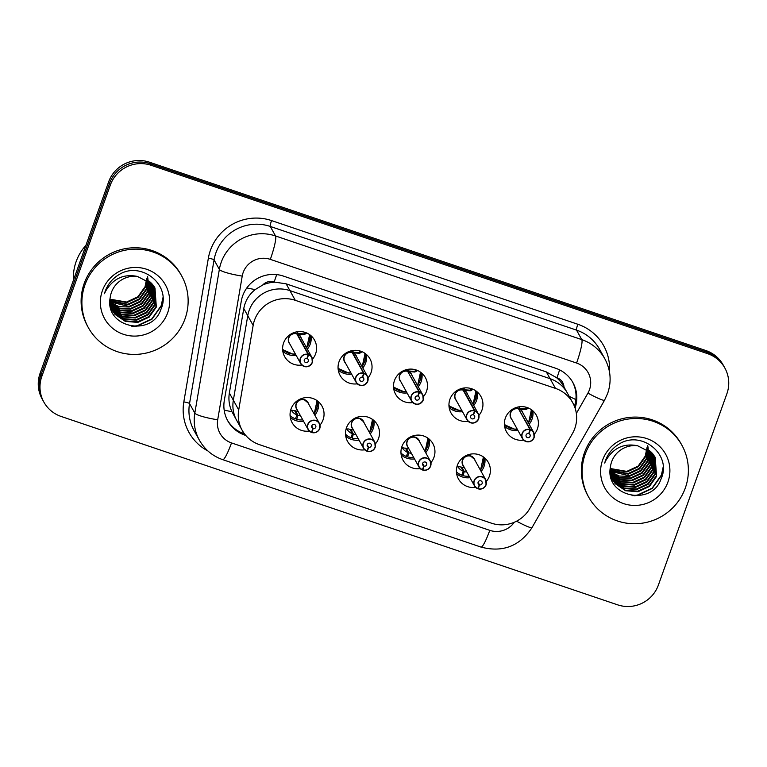 <?xml version="1.0" encoding="UTF-8"?>
<svg xmlns="http://www.w3.org/2000/svg" width="767" height="767" viewBox="0 0 767 767"><rect width="100%" height="100%" fill="white"/><g stroke="black" fill="none" stroke-linecap="round" stroke-linejoin="round"><path stroke-width="1.15" d="M401.17 454.889A17.075 16.778 151 0 0 414.516 458.925A17.075 16.778 151 0 1 401.17 454.889M425.714 452.722A17.075 16.778 151 0 0 429.357 439.261A17.075 16.778 151 0 1 425.714 452.722M420.182 468.589A17.075 16.778 -29 0 1 401.937 446.509A17.075 16.778 -29 0 1 432.885 443.652A17.075 16.778 -29 0 1 430.901 462.654M345.725 436.116A17.075 16.778 151 0 0 359.061 440.153A17.075 16.778 151 0 1 345.725 436.116M370.26 433.949A17.075 16.778 151 0 0 373.903 420.498A17.075 16.778 151 0 1 370.26 433.949M364.737 449.817A17.075 16.778 -29 0 1 346.492 427.737A17.075 16.778 -29 0 1 377.431 424.88A17.075 16.778 -29 0 1 375.447 443.882M290.271 417.344A17.075 16.778 151 0 0 303.617 421.39A17.075 16.778 151 0 1 290.271 417.344M314.815 415.177A17.075 16.778 151 0 0 318.458 401.726A17.075 16.778 151 0 1 314.815 415.177M309.283 431.054A17.075 16.778 -29 0 1 291.038 408.964A17.075 16.778 -29 0 1 321.987 406.107A17.075 16.778 -29 0 1 320.002 425.11M456.624 473.651A17.075 16.778 151 0 0 469.96 477.697A17.075 16.778 151 0 1 456.624 473.651M481.158 471.494A17.075 16.778 151 0 0 484.802 458.033A17.075 16.778 151 0 1 481.158 471.494M475.636 487.361A17.075 16.778 -29 0 1 457.381 465.272A17.075 16.778 -29 0 1 488.33 462.415A17.075 16.778 -29 0 1 486.345 481.417M449.165 407.651A17.075 16.778 151 0 0 462.511 411.697A17.075 16.778 151 0 1 449.165 407.651M473.709 405.484A17.075 16.778 151 0 0 477.352 392.033A17.075 16.778 151 0 1 473.709 405.484M468.177 421.361A17.075 16.778 -29 0 1 449.932 399.271A17.075 16.778 -29 0 1 480.88 396.414A17.075 16.778 -29 0 1 478.896 415.417M393.72 388.888A17.075 16.778 151 0 0 407.056 392.925A17.075 16.778 151 0 1 393.72 388.888M418.255 386.721A17.075 16.778 151 0 0 421.898 373.261A17.075 16.778 151 0 1 418.255 386.721M412.732 402.589A17.075 16.778 -29 0 1 394.487 380.499A17.075 16.778 -29 0 1 425.426 377.652A17.075 16.778 -29 0 1 423.442 396.654M338.266 370.116A17.075 16.778 151 0 0 351.612 374.152A17.075 16.778 151 0 1 338.266 370.116M362.81 367.949A17.075 16.778 151 0 0 366.453 354.498A17.075 16.778 151 0 1 362.81 367.949M357.288 383.816A17.075 16.778 -29 0 1 339.033 361.736A17.075 16.778 -29 0 1 369.982 358.879A17.075 16.778 -29 0 1 367.997 377.882M282.822 351.344A17.075 16.778 151 0 0 296.167 355.389A17.075 16.778 151 0 1 282.822 351.344M307.356 349.177A17.075 16.778 151 0 0 310.999 335.725A17.075 16.778 151 0 1 307.356 349.177M301.834 365.044A17.075 16.778 -29 0 1 283.589 342.964A17.075 16.778 -29 0 1 314.528 340.107A17.075 16.778 -29 0 1 312.553 359.109M504.619 426.423A17.075 16.778 151 0 0 517.955 430.469A17.075 16.778 151 0 1 504.619 426.423M529.153 424.256A17.075 16.778 151 0 0 532.797 410.805A17.075 16.778 151 0 1 529.153 424.256M523.631 440.124A17.075 16.778 -29 0 1 505.376 418.044A17.075 16.778 -29 0 1 536.325 415.187A17.075 16.778 -29 0 1 534.34 434.189M572.479 433.499A32.013 31.447 151 0 0 574.799 428.465A32.013 31.447 151 0 0 572.767 402.78A32.013 31.447 151 0 0 555.481 388.399L295.285 300.319A32.013 31.447 151 0 0 253.148 325.409L238.719 409.923A32.013 31.447 151 0 0 242.151 430.258A32.013 31.447 151 0 0 259.438 444.649L491.398 523.171A32.013 31.447 151 0 0 529.815 508.463L572.479 433.499M563.985 386.942A10.671 10.479 151 0 0 556.947 377.757L556.42 377.585A32.013 31.447 -29 0 1 563.64 386.328L567.388 393.078A32.013 31.447 151 0 0 550.102 378.697L289.907 290.616A32.013 31.447 151 0 0 247.77 315.707L233.341 400.221A32.013 31.447 151 0 0 236.773 420.556L242.151 430.258M556.42 377.585L546.344 371.928L286.158 283.848L274.135 282.026A10.671 10.479 151 0 0 262.745 284.988L255.2 289.581C249.045 294.49 245.239 300.808 243.781 308.516L229.352 393.03C228.317 399.463 229.189 405.695 231.96 411.716L236.773 420.556A32.013 31.447 151 0 1 233.341 400.221L238.719 409.923M572.767 402.78L567.388 393.078A32.013 31.447 151 0 0 550.102 378.697L289.907 290.616A32.013 31.447 151 0 0 247.77 315.707L233.341 400.221L229.352 393.03M262.745 284.988A32.013 31.447 -29 0 1 274.663 282.208M110.352 185.02L109.489 183.457A32.013 31.447 -29 0 1 150.227 163.716L706.714 352.091A32.013 31.447 -29 0 1 724 366.482A32.013 31.447 -29 0 0 706.714 352.091L150.227 163.716A32.013 31.447 -29 0 0 109.489 183.457L40.967 374.842L109.489 183.457L108.626 181.904A32.013 31.447 -29 0 1 149.364 162.163L705.851 350.538A32.013 31.447 -29 0 1 723.137 364.919L724.863 368.035A32.013 31.447 -29 0 1 726.895 393.72L658.374 585.096A32.013 31.447 -29 0 1 617.636 604.837L61.149 416.462A32.013 31.447 -29 0 1 43.863 402.081A32.013 31.447 -29 0 1 41.83 376.396L110.352 185.02A32.013 31.447 -29 0 1 151.089 165.279L707.577 353.654A32.013 31.447 -29 0 1 724.863 368.035M43.863 402.081L43 400.518A32.013 31.447 -29 0 1 40.967 374.842A32.013 31.447 -29 0 0 43 400.518L42.137 398.965A32.013 31.447 -29 0 1 40.105 373.28L108.626 181.904M575.068 408.025A32.013 31.447 151 0 0 572.93 382.628A32.013 31.447 151 0 0 555.644 368.246L283.416 276.091A32.013 31.447 151 0 0 241.279 301.182L224.319 400.489A32.013 31.447 151 0 0 227.751 420.824A32.013 31.447 151 0 0 245.037 435.215L245.776 435.455M572.537 381.947A32.013 31.447 -29 0 1 574.425 406.27M244.52 433.911L244.27 433.825A32.013 31.447 -29 0 1 227.377 420.124M528.588 408.092L525.74 409.568L519.086 409.07L518.751 408.466L518.607 408.984M518.224 408.293L516.22 407.498M529.978 429.491L518.569 408.907A6.404 6.289 151 0 0 511.09 418.082L522.5 438.657C526.785 443.096 530.649 442.741 534.1 437.593L533.698 432.454A6.404 6.289 -29 0 1 528.588 441.85A6.404 6.289 -29 0 1 522.097 433.528A6.404 6.289 -29 0 1 529.978 429.491L529.93 429.731A6.184 6.078 151 0 0 522.308 433.623A6.184 6.078 151 0 0 526.047 441.37A6.184 6.078 151 0 0 533.918 437.554A6.184 6.078 151 0 0 530.438 429.903L530.496 429.673A6.404 6.289 -29 0 1 533.698 432.454L522.289 411.869A6.404 6.289 151 0 0 519.086 409.089L519.086 409.07M530.496 429.673L519.01 409.703M530.438 429.903L528.914 433.633A2.138 2.1 -29 0 1 528.281 437.689A2.138 2.1 -29 0 1 526.114 434.918A2.138 2.1 -29 0 1 528.741 433.576L529.93 429.731M531.263 417.632A16.002 15.723 151 0 0 531.435 409.722L528.511 423.096M518.751 408.466L525.385 408.936L526.536 408.59L525.855 407.315A11.735 11.534 151 0 0 525.74 407.114M510.563 428.542L505.463 425.647M474.284 459.097L470.833 456.221A6.404 6.289 151 0 1 474.294 459.097L485.703 479.682L486.105 484.83C484.706 488.138 482.079 489.48 478.225 488.857L478.311 488.684A6.184 6.078 151 0 0 485.923 484.792A6.184 6.078 151 0 0 482.194 477.045A6.184 6.078 151 0 0 474.313 480.861A6.184 6.078 151 0 0 477.803 488.512L477.697 488.675A6.404 6.289 -29 0 1 479.605 476.499A6.404 6.289 -29 0 1 486.105 484.821A6.404 6.289 -29 0 1 478.234 488.857L477.899 488.263M470.833 456.221A6.404 6.289 151 0 0 463.095 465.31L474.505 485.894L477.707 488.675M477.803 488.512L479.317 484.782A2.138 2.1 -29 0 1 479.96 480.727A2.138 2.1 -29 0 1 482.127 483.498A2.138 2.1 -29 0 1 479.5 484.84L478.081 482.28M483.699 462.865A16.002 15.723 151 0 0 483.431 456.95L480.506 470.315L483.354 464.543L483.431 456.95M456.95 466.672L457.659 466.461A11.735 11.534 151 0 0 463.335 471.264L461.734 475.185A16.002 15.723 -29 0 1 456.413 471.763M461.811 467.113L464.294 471.59A11.735 11.534 151 0 0 466.815 472.031M463.335 471.264L460.909 466.902M464.294 471.59L463.038 475.636L462.185 474.083M469.126 476.182A16.002 15.723 -29 0 1 463.038 475.636M457.659 466.461L463.997 467.602M479.5 484.84L478.311 488.684M479.317 484.782L478.033 482.462M473.134 389.329L470.286 390.796L463.642 390.326L463.297 389.703L463.153 390.211M474.524 410.728L474.485 410.959A6.184 6.078 151 0 0 466.863 414.861A6.184 6.078 151 0 0 470.602 422.607A6.184 6.078 151 0 0 478.474 418.792A6.184 6.078 151 0 0 474.994 411.131L475.051 410.901A6.404 6.289 -29 0 1 473.143 423.077A6.404 6.289 -29 0 1 466.643 414.755A6.404 6.289 -29 0 1 474.524 410.728L463.115 390.125L460.766 388.725M463.115 390.144A6.404 6.289 151 0 0 455.646 399.31L467.055 419.894C471.331 424.324 475.204 423.969 478.656 418.82L478.253 413.681L466.844 393.097A6.404 6.289 151 0 0 463.642 390.317L475.051 410.901M474.994 411.131L473.469 414.861A2.138 2.1 -29 0 1 472.836 418.916A2.138 2.1 -29 0 1 470.67 416.145A2.138 2.1 -29 0 1 473.297 414.803L474.485 410.959M475.818 398.859A16.002 15.723 151 0 0 475.981 390.949L473.066 404.334M463.297 389.703L469.941 390.173L471.091 389.818L470.411 388.543A11.735 11.534 151 0 0 470.296 388.351M455.119 409.77L450.018 406.884M463.115 390.125L462.779 389.521M417.689 370.557L414.842 372.033L408.188 371.535L407.852 370.931L407.708 371.439M419.079 391.956L419.031 392.196A6.184 6.078 151 0 0 411.419 396.088A6.184 6.078 151 0 0 415.148 403.835A6.184 6.078 151 0 0 423.029 400.019A6.184 6.078 151 0 0 419.539 392.359L419.607 392.129A6.404 6.289 -29 0 1 417.699 404.305A6.404 6.289 -29 0 1 411.198 395.983A6.404 6.289 -29 0 1 419.079 391.956L407.661 371.353L405.321 369.962M407.325 370.749L407.661 371.353A6.404 6.289 151 0 0 400.192 380.537L411.601 401.122C415.887 405.561 419.75 405.197 423.211 400.058L422.799 394.919L411.39 374.334A6.404 6.289 151 0 0 408.197 371.544L408.188 371.535M419.607 392.129L408.111 372.168M419.539 392.359L418.025 396.088A2.138 2.1 -29 0 1 417.382 400.153A2.138 2.1 -29 0 1 415.215 397.373A2.138 2.1 -29 0 1 417.842 396.031L419.031 392.196M420.374 380.087A16.002 15.723 151 0 0 420.537 372.177M407.852 370.931L414.487 371.401L415.637 371.046L414.957 369.771A11.735 11.534 151 0 0 414.842 369.579M399.674 390.997L394.564 388.112M362.235 351.785L359.387 353.261L352.743 352.782L352.398 352.158L352.264 352.676M351.88 351.986L349.867 351.19M363.635 373.184L363.587 373.424A6.184 6.078 151 0 0 355.965 377.316A6.184 6.078 151 0 0 359.704 385.063A6.184 6.078 151 0 0 367.575 381.247A6.184 6.078 151 0 0 364.095 373.596L352.743 352.782A6.404 6.289 151 0 1 355.946 355.562L367.355 376.146A6.404 6.289 -29 0 1 362.254 385.542A6.404 6.289 -29 0 1 355.744 377.22A6.404 6.289 -29 0 1 363.635 373.184L352.226 352.599A6.404 6.289 151 0 0 344.747 361.765L356.156 382.35C360.432 386.789 364.306 386.434 367.757 381.285L367.355 376.146A6.404 6.289 -29 0 0 364.152 373.366M364.095 373.596L362.57 377.316A2.138 2.1 -29 0 1 361.938 381.381A2.138 2.1 -29 0 1 359.771 378.601A2.138 2.1 -29 0 1 362.398 377.259L363.587 373.424M364.919 361.324A16.002 15.723 151 0 0 365.082 353.414L362.168 366.789M352.398 352.158L359.042 352.628L360.193 352.274L359.512 351.008A11.735 11.534 151 0 0 359.397 350.807M344.22 372.235L339.119 369.339M306.79 333.012L303.943 334.489L297.289 333.99L296.954 333.386L296.81 333.904M308.181 354.412L308.142 354.651A6.184 6.078 151 0 0 300.52 358.544A6.184 6.078 151 0 0 304.25 366.29A6.184 6.078 151 0 0 312.131 362.475A6.184 6.078 151 0 0 308.641 354.824L308.708 354.594A6.404 6.289 -29 0 1 306.8 366.77A6.404 6.289 -29 0 1 300.3 358.448A6.404 6.289 -29 0 1 308.181 354.412L296.771 333.827L294.423 332.418M296.426 333.214L296.762 333.818A6.404 6.289 151 0 0 289.293 343.002L300.702 363.577C304.988 368.016 308.852 367.661 312.313 362.513L311.901 357.374L300.491 336.79A6.404 6.289 151 0 0 297.299 334.009L297.289 333.99M308.708 354.594L297.299 334.019A6.395 6.289 -29.1 0 1 297.299 334.009L297.212 334.623M308.641 354.824L307.126 358.553A2.138 2.1 -29 0 1 306.493 362.609A2.138 2.1 -29 0 1 304.326 359.838A2.138 2.1 -29 0 1 306.953 358.496L308.142 354.651M309.475 342.552A16.002 15.723 151 0 0 309.638 334.642L306.723 348.017M296.954 333.386L303.598 333.866L304.739 333.511L304.068 332.236A11.735 11.534 151 0 0 303.943 332.034M288.775 353.462L283.675 350.577M418.84 440.325L415.388 437.458A6.404 6.289 151 0 1 418.84 440.335L430.249 460.919L430.661 466.058C429.252 469.366 426.625 470.708 422.78 470.085L422.857 469.912A6.184 6.078 151 0 0 430.479 466.02A6.184 6.078 151 0 0 426.74 458.273A6.184 6.078 151 0 0 418.868 462.089A6.184 6.078 151 0 0 422.349 469.74L422.253 469.903A6.404 6.289 -29 0 1 424.161 457.726A6.404 6.289 -29 0 1 430.661 466.048A6.404 6.289 -29 0 1 422.78 470.085L422.454 469.5M415.388 437.458A6.404 6.289 151 0 0 407.641 446.538L419.05 467.122L422.253 469.912M422.349 469.74L423.873 466.02A2.138 2.1 -29 0 1 424.506 461.955A2.138 2.1 -29 0 1 426.673 464.735A2.138 2.1 -29 0 1 424.046 466.077L422.627 463.517M428.245 444.093A16.002 15.723 151 0 0 427.986 438.187L425.052 451.542M401.505 447.899L402.215 447.688A11.735 11.534 151 0 0 407.881 452.492L406.28 456.423A16.002 15.723 -29 0 1 400.968 452.99M406.357 448.34L408.84 452.818A11.735 11.534 151 0 0 411.371 453.259M407.881 452.492L405.465 448.129M408.84 452.818L407.593 456.864L406.731 455.31M413.672 457.41A16.002 15.723 -29 0 1 407.593 456.864M402.215 447.688L408.552 448.829M424.046 466.077L422.857 469.912M423.873 466.02L422.588 463.69M363.395 421.553L359.934 418.686A6.404 6.289 151 0 1 363.395 421.562L374.804 442.147L375.207 447.286C373.807 450.593 371.18 451.936 367.335 451.312L367.412 451.149A6.184 6.078 151 0 0 375.034 447.247A6.184 6.078 151 0 0 371.295 439.501A6.184 6.078 151 0 0 363.424 443.316A6.184 6.078 151 0 0 366.904 450.977L366.808 451.14A6.404 6.289 -29 0 1 368.706 438.964A6.404 6.289 -29 0 1 375.207 447.286A6.404 6.289 -29 0 1 367.335 451.312L367 450.728M359.934 418.686A6.404 6.289 151 0 0 352.197 427.765L363.606 448.35L366.808 451.14M366.904 450.977L368.428 447.247A2.138 2.1 -29 0 1 369.061 443.192A2.138 2.1 -29 0 1 371.228 445.963A2.138 2.1 -29 0 1 368.601 447.305L367.182 444.745M372.8 425.321A16.002 15.723 151 0 0 372.541 419.415L369.608 432.77L372.465 427.008L372.532 419.415M346.742 428.926A11.735 11.534 151 0 0 352.437 433.729L350.835 437.65A16.002 15.723 -29 0 1 345.524 434.218M350.912 429.568L353.395 434.045A11.735 11.534 151 0 0 355.926 434.486M352.437 433.729L350.011 429.357M353.395 434.045L352.139 438.091L351.286 436.548M358.227 438.647A16.002 15.723 -29 0 1 352.139 438.091M346.051 429.137L348.093 428.897L353.098 430.057M368.601 447.305L367.412 451.149M368.428 447.247L367.134 444.927M307.941 402.79L304.489 399.914A6.404 6.289 151 0 1 307.95 402.79L319.36 423.374L319.762 428.513C318.363 431.831 315.736 433.173 311.881 432.55L311.958 432.377A6.184 6.078 151 0 0 319.58 428.475A6.184 6.078 151 0 0 315.851 420.728A6.184 6.078 151 0 0 307.97 424.554A6.184 6.078 151 0 0 311.46 432.204L311.354 432.367A6.404 6.289 -29 0 1 313.262 420.191A6.404 6.289 -29 0 1 319.762 428.513A6.404 6.289 -29 0 1 311.891 432.55L311.555 431.955M304.489 399.914A6.404 6.289 151 0 0 296.752 409.003L308.161 429.587L311.354 432.367M311.46 432.204L312.974 428.475A2.138 2.1 -29 0 1 313.607 424.419A2.138 2.1 -29 0 1 315.774 427.19A2.138 2.1 -29 0 1 313.147 428.532L311.728 425.973M317.356 406.548A16.002 15.723 151 0 0 317.087 400.642L314.163 413.998M290.607 410.364L291.316 410.153A11.735 11.534 151 0 0 296.982 414.957L295.381 418.878A16.002 15.723 -29 0 1 290.07 415.455M295.468 410.805L297.951 415.283A11.735 11.534 151 0 0 300.472 415.724M296.982 414.957L294.566 410.594M297.951 415.283L296.695 419.319L295.832 417.775M302.773 419.875A16.002 15.723 -29 0 1 296.695 419.319M291.316 410.153L297.654 411.294M313.147 428.532L311.958 432.377M312.974 428.475L311.69 426.155M655.047 457.084L656.264 475.866L649.103 485.923L637.761 491.187L625.268 490.19L614.933 483.152L612.258 479.375M610.369 474.783L612.402 479.643L615.239 483.709L625.575 490.736L638.067 491.733L649.4 486.47L656.571 476.412L655.21 457.362L652.449 453.441L637.655 445.771A24.122 23.7 -29 0 0 610.446 466.815C604.252 496.786 651.825 506.891 661.039 478.963C672.438 454.783 641.624 429.76 619.19 443.988C612.651 447.957 608.068 453.489 605.441 460.583L604.674 463.047L605.777 460.641C613.274 447.928 623.897 442.971 637.655 445.771M654.395 456.01L655.047 473.661L647.875 483.718L636.543 488.982L624.05 487.985L613.715 480.957L611.692 478.244M611.52 477.985L611.031 477.17M611.184 477.448L611.663 478.263M611.826 478.531L614.022 481.503L624.357 488.541L636.85 489.528L648.182 484.274L655.354 474.217L654.567 456.279M653.676 454.975L653.829 471.465L646.658 481.523L635.325 486.786L622.833 485.789L612.497 478.752L611.174 477.093M610.695 476.47L611.117 477.122M611.299 477.381L612.795 479.308L623.13 486.336L635.632 487.333L646.964 482.069L654.136 472.012L653.858 455.224M652.899 453.968L652.612 469.26L645.44 479.317L634.108 484.581L621.606 483.584L610.724 475.904M610.839 476.202L621.912 484.14L634.405 485.127L645.747 479.874L652.909 469.816L653.101 454.217M652.046 452.99L651.384 467.065L644.222 477.122L632.88 482.385L620.618 481.465L610.359 474.696M610.427 474.984L620.743 481.954L633.187 482.932L644.529 477.668L651.691 467.611L652.266 453.23M651.135 452.06L650.167 464.86L643.005 474.917L631.663 480.18L620.187 479.519L610.216 473.623M610.244 473.901L620.302 480.008L631.97 480.727L643.302 475.473L650.474 465.416L651.375 452.29M650.157 451.169L648.949 462.664L641.778 472.721L630.445 477.985L619.736 477.544L610.12 472.453M610.139 472.76L619.851 478.042L630.752 478.531L642.084 473.268L649.256 463.21L650.406 451.389M649.093 450.315L647.731 460.459L640.56 470.516L629.228 475.78L610.081 471.206M610.081 471.532L619.391 476.039L629.534 476.326L640.867 471.072L648.029 461.015L649.371 450.526M647.962 449.5L646.504 458.263L639.342 468.321L628.01 473.584L610.11 469.893M610.091 470.229L628.307 474.131L639.649 468.867L646.811 458.81L648.249 449.702M646.734 448.743L645.287 456.058L638.125 466.115L626.783 471.379L610.216 468.512M610.177 468.867L627.09 471.926L638.432 466.672L645.593 456.614L647.051 448.925M648.23 449.357L648.144 448.321M648.115 447.986L647.971 446.988M647.914 446.653L647.712 445.685M647.051 448.57L647.032 447.506M585.211 454.169A53.345 52.415 -29 0 1 631.107 418.705A53.345 52.415 -29 0 1 681.911 445.253A53.345 52.415 -29 0 1 685.295 488.052A53.345 52.415 -29 0 1 639.4 523.525A53.345 52.415 -29 0 1 588.596 496.978A53.345 52.415 -29 0 1 585.211 454.169M588.596 496.978L587.829 495.587A53.345 52.415 -29 0 1 584.435 452.789A53.345 52.415 -29 0 1 630.34 417.315A53.345 52.415 -29 0 1 681.144 443.863L681.911 445.253M667.884 482.155A34.793 34.179 -29 0 1 623.619 503.612A34.793 34.179 -29 0 1 602.613 460.066A34.793 34.179 -29 0 1 646.888 438.609A34.793 34.179 -29 0 1 667.884 482.155M632.075 495.645L637.329 495.118L652.075 488.205L661.394 475.032L663.167 467.045M634.021 495.837L637.473 495.396L652.228 488.474L661.547 475.31L663.187 468.599M154.809 287.75L156.027 306.532L148.865 316.589L137.523 321.852L125.031 320.855L114.695 313.828L112.02 310.041M110.132 305.448L112.164 310.309L115.002 314.374L125.337 321.402L137.83 322.399L149.162 317.135L156.334 307.078L154.972 288.028L152.211 284.106L137.418 276.436A24.122 23.7 -29 0 0 110.218 297.481C104.015 327.451 151.588 337.557 160.802 309.628C172.201 285.449 141.387 260.435 118.952 274.653C112.413 278.622 107.831 284.154 105.204 291.249L104.437 293.713L105.539 291.307C113.037 278.594 123.66 273.637 137.418 276.436M154.157 286.676L154.809 304.326L147.638 314.384L136.305 319.647L123.813 318.65L113.478 311.623L111.455 308.909M111.282 308.65L110.793 307.835M110.947 308.113L111.426 308.928M111.589 309.197L113.784 312.169L124.12 319.206L136.612 320.194L147.945 314.94L155.116 304.882L154.33 286.944M153.438 285.64L153.592 302.131L146.42 312.188L135.088 317.452L122.595 316.455L112.26 309.427L110.937 307.759M110.458 307.136L110.879 307.788M111.062 308.046L112.567 309.973L122.893 317.001L135.395 317.998L146.727 312.735L153.899 302.677L153.621 285.899M152.662 284.634L152.374 299.926L145.203 309.983L133.87 315.247L121.368 314.249L110.486 306.57M110.601 306.867L121.675 314.806L134.167 315.793L145.509 310.539L152.671 300.482L152.863 284.883M151.808 283.656L151.147 297.73L143.985 307.788L132.643 313.051L120.381 312.131L110.122 305.362M110.189 305.649L120.515 312.62L132.95 313.598L144.292 308.334L151.454 298.277L152.029 283.895M150.898 282.726L149.929 295.525L142.767 305.582L131.425 310.846L119.949 310.184L109.978 304.288M110.007 304.566L120.064 310.673L131.732 311.392L143.065 306.138L150.236 296.081L151.137 282.956M149.92 281.834L148.712 293.33L141.54 303.387L130.208 308.65L119.499 308.209L109.882 303.128M109.902 303.425L119.614 308.708L130.515 309.197L141.847 303.933L149.019 293.876L150.169 282.055M148.856 280.981L147.494 291.124L140.323 301.182L128.99 306.445L109.844 301.882M109.844 302.198L119.153 306.704L129.297 306.992L140.629 301.738L147.801 291.681L149.134 281.192M147.724 280.166L146.276 288.929L139.105 298.986L127.773 304.25L109.873 300.559M109.854 300.894L128.07 304.796L139.412 299.533L146.574 289.475L148.012 280.367M146.497 279.409L145.049 286.724L137.887 296.781L126.545 302.045L109.978 299.178M109.94 299.533L126.852 302.591L138.194 297.337L145.356 287.28L146.813 279.591M147.993 280.022L147.916 278.987M147.878 278.651L147.734 277.654M147.676 277.328L147.475 276.36M146.823 279.236L146.794 278.172M73.44 280.166A48.014 47.18 -29 0 1 76.144 261.585A48.014 47.18 -29 0 1 85.894 245.382M84.974 284.835A53.345 52.415 -29 0 1 130.869 249.371A53.345 52.415 -29 0 1 181.674 275.919A53.345 52.415 -29 0 1 185.058 318.717A53.345 52.415 -29 0 1 139.163 354.191A53.345 52.415 -29 0 1 88.358 327.643A53.345 52.415 -29 0 1 84.974 284.835M88.358 327.643L87.591 326.253A53.345 52.415 -29 0 1 84.197 283.454A53.345 52.415 -29 0 1 130.102 247.981A53.345 52.415 -29 0 1 180.907 274.528L181.674 275.919M167.647 312.821A34.793 34.179 -29 0 1 123.382 334.278A34.793 34.179 -29 0 1 102.375 290.731A34.793 34.179 -29 0 1 146.65 269.275A34.793 34.179 -29 0 1 167.647 312.821M131.838 326.311L137.092 325.783L151.837 318.871L161.156 305.697L162.93 297.721M133.784 326.502L137.245 326.061L151.991 319.139L161.31 305.975L162.949 299.264M546.344 371.928L555.481 388.399M243.781 308.516L253.148 325.409M286.158 283.848L295.285 300.319M246.83 287.932A32.013 4.669 9.7 0 0 255.2 289.581M556.947 377.757A32.013 4.429 -71.3 0 0 559.603 369.895M274.135 282.026A32.013 4.429 -71.3 0 0 276.657 274.605M224.175 410.096A32.013 4.669 9.7 0 0 231.96 411.716M242.727 433.259A32.013 4.429 -71.3 0 0 243.216 432.042M569.162 396.28A32.013 3.135 29.6 0 0 575.873 399.597M149.364 162.163L151.089 165.279M705.851 350.538L707.577 353.654M40.105 373.28L41.83 376.396M576.343 413.461L587.925 393.116A21.342 20.968 151 0 0 576.583 363.04L270.32 259.371A21.342 20.968 151 0 0 242.228 276.091L217.694 419.779A21.342 20.968 151 0 0 231.509 442.923L489.777 530.352A21.342 20.968 151 0 0 514.302 522.26M217.694 419.779A21.342 3.116 9.7 0 1 194.818 413.097L219.352 269.418A42.674 41.936 -29 0 1 221.222 262.285A42.674 41.936 -29 0 1 275.535 235.968L581.808 339.637A42.674 41.936 -29 0 1 604.856 358.822L599.573 349.292A42.674 41.936 151 0 0 576.525 330.117L270.252 226.438A42.674 41.936 151 0 0 215.949 252.755A42.674 41.936 151 0 0 214.07 259.888L189.535 403.567A42.674 41.936 151 0 0 194.118 430.68L199.401 440.21A42.674 41.936 -29 0 1 194.818 413.097L189.535 403.567A5.331 0.777 -170.3 0 0 183.821 401.898L208.356 258.22A48.014 47.18 -29 0 1 271.556 220.589L577.829 324.259A5.331 0.738 -71.3 0 0 576.525 330.117L581.808 339.637A21.342 2.953 108.7 0 1 576.583 363.04M208.356 258.22A5.331 0.777 -170.3 0 1 214.07 259.888L219.352 269.418A21.342 3.116 9.7 0 0 242.228 276.091M577.829 324.259A48.014 47.18 -29 0 1 609.458 371.784M207.953 450.986A48.014 47.18 -29 0 1 183.821 401.898M270.32 259.371A21.342 2.953 108.7 0 0 275.535 235.968L270.252 226.438A5.331 0.738 -71.3 0 1 271.556 220.589M231.509 442.923A21.342 2.953 108.7 0 1 222.746 459.673L481.014 547.092C502.615 552.739 519.614 546.257 532.01 527.638L604.549 400.201A21.342 2.09 29.6 0 1 587.925 393.116M489.777 530.352A21.342 2.953 108.7 0 1 481.014 547.092M516.565 521.186A21.342 2.09 29.6 0 0 532.01 527.638M244.27 433.825L245.037 435.215M519.758 409.127A6.596 6.481 -29.1 0 1 523.008 413.164M511.819 419.386A6.596 6.481 -29.1 0 1 517.907 408.504M519.892 406.711A11.735 11.534 -29 0 1 518.828 408.475M530.965 409.405A15.599 15.33 -29.1 0 1 528.377 422.847M517.179 429.06A15.599 15.33 -29.1 0 1 504.398 424.151M525.74 409.568L525.385 408.936M526.891 409.233L526.536 408.59M527.811 407.776L526.44 408.418M463.805 466.595A6.596 6.481 -28.9 0 1 465.521 456.461A6.596 6.481 -28.9 0 1 475.013 460.411M482.98 456.643A15.599 15.33 -28.9 0 1 480.372 470.075M464.303 390.355A6.596 6.481 -29.1 0 1 467.554 394.391M456.365 400.614A6.596 6.481 -29.1 0 1 462.463 389.732M464.438 387.939A11.735 11.534 -29 0 1 463.373 389.713M463.556 390.93L463.642 390.326M475.521 390.633A15.599 15.33 -29.1 0 1 472.923 404.075M461.724 410.287A15.599 15.33 -29.1 0 1 448.954 405.379M470.286 390.796L469.941 390.173M471.446 390.461L471.091 389.818M472.357 389.003L470.996 389.646M408.859 371.583A6.596 6.481 -29.1 0 1 412.109 375.619M400.92 381.851A6.596 6.481 -29.1 0 1 407.018 370.96M408.993 369.167A11.735 11.534 -29 0 1 407.929 370.94M420.067 371.861A15.599 15.33 -29.1 0 1 417.478 385.312M406.28 391.525A15.599 15.33 -29.1 0 1 393.5 386.606M414.842 372.033L414.487 371.401M415.992 371.688L415.637 371.046M416.912 370.231L415.541 370.873M353.405 352.82A6.596 6.481 -29.1 0 1 356.655 356.856M345.466 363.079A6.596 6.481 -29.1 0 1 351.564 352.197M353.549 350.404A11.735 11.534 -29 0 1 352.475 352.168M352.657 353.395L352.743 352.782M364.622 353.098A15.599 15.33 -29.1 0 1 362.024 366.54M350.835 372.752A15.599 15.33 -29.1 0 1 338.055 367.834M359.387 353.261L359.042 352.628M360.548 352.916L360.193 352.274M361.468 351.459L360.097 352.111M297.96 334.048A6.596 6.481 -29.1 0 1 301.21 338.084M290.022 344.306A6.596 6.481 -29.1 0 1 296.12 333.424M298.095 331.632A11.735 11.534 -29 0 1 297.03 333.396M309.178 334.326A15.599 15.33 -29.1 0 1 306.579 347.767M295.381 353.98A15.599 15.33 -29.1 0 1 282.601 349.071M303.943 334.489L303.598 333.866M305.103 334.153L304.739 333.511M306.014 332.696L304.652 333.338M408.36 447.823A6.596 6.481 -28.9 0 1 410.077 437.689A6.596 6.481 -28.9 0 1 419.568 441.639M427.535 437.871A15.599 15.33 -28.9 0 1 424.928 451.303M352.916 429.06A6.596 6.481 -28.9 0 1 354.622 418.926A6.596 6.481 -28.9 0 1 364.124 422.866M372.081 419.098A15.599 15.33 -28.9 0 1 369.473 432.53M297.462 410.287A6.596 6.481 -28.9 0 1 299.178 400.153A6.596 6.481 -28.9 0 1 308.67 404.094M316.637 400.336A15.599 15.33 -28.9 0 1 314.029 413.768M604.549 400.201L607.637 393.481C611.683 381.506 610.762 369.953 604.856 358.822M199.401 440.21C204.751 449.596 212.536 456.077 222.746 459.673M518.482 408.763L519.805 406.721M517.313 429.309L515.088 429.386L504.418 424.688M463.038 390L464.351 387.949M461.868 410.546L459.644 410.613L448.973 405.925M407.593 371.228L408.907 369.176M420.517 372.168L417.612 385.561M406.424 391.774L404.19 391.841L393.529 387.153M352.139 352.456L353.453 350.414M350.97 373.002L348.745 373.069L338.074 368.381M296.695 333.693L298.008 331.641M295.525 354.229L293.301 354.306L282.63 349.618M425.062 451.552L427.909 445.78L427.986 438.178M314.173 414.017L317.011 408.236L317.087 400.642M612.402 479.643L612.104 479.097M112.164 310.309L111.867 309.763"/></g></svg>
